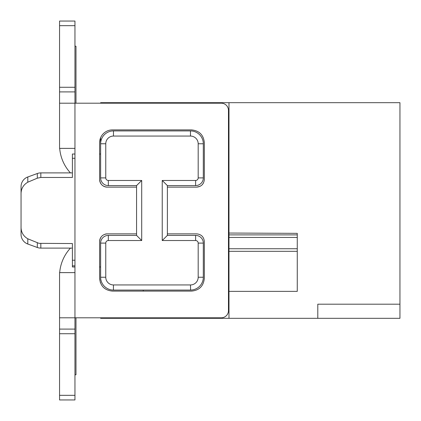 <?xml version="1.0" encoding="UTF-8"?>
<svg xmlns="http://www.w3.org/2000/svg" width="421" height="421" viewBox="0 0 421 421"><rect width="100%" height="100%" fill="white"/><g stroke="black" fill="none" stroke-linecap="round" stroke-linejoin="round"><path stroke-width="0.63" d="M21.05 213.852L21.05 234.376A10.267 10.267 0 0 0 27.807 244.027A10.267 10.267 0 0 1 21.05 234.376L21.05 186.624A10.267 10.267 0 0 1 27.807 176.973L37.316 173.51A10.267 10.267 0 0 1 40.832 172.894L40.832 177.462L72.391 177.462L72.391 154.023L74.959 154.023M100.63 137.699L100.63 177.899L100.63 154.023L99.603 154.023M100.63 266.977L99.603 266.977L100.63 266.977M74.959 266.977L72.391 266.977L72.391 265.835L74.959 265.835M74.959 148.376L74.959 103.198L59.556 103.198L59.556 148.376L74.959 148.376L74.959 317.802L221.283 317.802A7.189 7.189 0 0 0 228.471 310.614L228.471 110.386A7.189 7.189 0 0 0 221.283 103.198L74.959 103.198L74.959 21.05L59.556 21.05L74.959 21.05L59.556 21.05L59.556 25.67L74.959 25.67M107.302 187.14A7.699 7.699 0 0 1 99.603 179.441C100.077 184.124 102.64 186.692 107.302 187.14L136.567 187.14M198.18 177.899L203.311 177.899A7.699 7.699 0 0 1 195.612 185.598L167.374 185.598L162.238 180.467L195.612 180.467A2.568 2.568 0 0 0 198.18 177.899L198.18 143.756A7.699 7.699 0 0 0 190.476 136.057L113.465 136.057A7.699 7.699 0 0 0 105.766 143.756L105.766 177.899A2.568 2.568 0 0 0 108.329 180.467L141.703 180.467L136.567 185.598L108.329 185.598L136.567 185.598L136.567 235.402L141.703 240.533L108.329 240.533L108.329 235.402A7.699 7.699 0 0 0 100.63 243.101L100.63 277.244A12.835 12.835 0 0 0 112.791 290.064M399.95 304.199L399.95 318.318L317.802 318.318L317.802 304.199L399.95 304.199L399.95 102.682L100.63 102.682L100.63 103.198M100.63 317.802L100.63 318.318L317.802 318.318M143.245 291.106L143.245 290.08M74.959 158.275L72.391 158.275M59.556 275.96L59.556 317.802L59.556 272.624L74.959 272.624M99.603 179.441L99.603 142.73A12.835 12.835 0 0 1 112.439 129.894L191.502 129.894C199.317 130.684 203.596 134.962 204.338 142.73L204.338 179.441C203.864 184.124 201.296 186.692 196.639 187.14L167.374 187.14L167.374 233.86L196.639 233.86C201.327 234.334 203.89 236.902 204.338 241.559L204.338 278.27C203.548 286.085 199.27 290.364 191.502 291.106L112.439 291.106C104.624 290.316 100.345 286.038 99.603 278.27L99.603 241.559C100.077 236.876 102.645 234.308 107.302 233.86L136.567 233.86M40.832 177.462L37.316 178.172L27.807 182.198C23.097 184.966 20.845 189.155 21.05 194.776L21.05 226.224C20.845 231.839 23.097 236.034 27.807 238.802L39.021 243.354L72.391 243.538L72.391 265.835M74.959 260.22L72.391 260.22M108.329 180.467L108.329 185.598A7.699 7.699 0 0 1 100.63 177.899L105.766 177.899M113.465 136.057L113.465 130.92L190.476 130.92L113.465 130.92A12.835 12.835 0 0 0 100.63 143.756L105.766 143.756M198.18 143.756L203.311 143.756A12.835 12.835 0 0 0 190.476 130.92A12.835 12.835 0 0 1 203.311 143.756L203.311 177.899M196.639 187.14L200.08 186.324M202.117 184.845L203.475 182.977M228.982 102.682L228.982 318.318M27.807 238.802L27.807 244.027L37.316 247.49A10.267 10.267 0 0 0 40.832 248.106L70.444 248.106A41.074 41.074 0 0 0 59.693 272.624M297.268 234.886L228.982 234.886L297.268 234.886L297.268 233.345L228.982 233.05L297.268 233.345L297.268 291.364L228.982 291.364M75.985 317.802L75.985 374.795L74.959 374.795M75.985 103.198L75.985 46.205L74.959 46.205M70.444 172.894A41.074 41.074 0 0 1 59.693 148.376M40.832 172.894L72.391 172.894M107.302 233.86A7.699 7.699 0 0 0 104.934 234.234M101.077 237.028A7.699 7.699 0 0 0 99.603 241.559M100.382 282.68L99.603 278.27M113.402 290.08L113.465 284.943L190.476 284.943L190.602 290.08L113.465 290.08A12.835 12.835 0 0 1 100.63 277.244L105.766 277.244L105.766 243.101A2.568 2.568 0 0 1 108.329 240.533M74.959 395.33L74.959 317.802L59.556 317.802L59.556 399.95L74.959 399.95L74.959 395.33L59.556 395.33M195.612 180.467L195.612 185.598L167.374 185.598L167.374 235.402L162.238 240.533L195.612 240.533A2.568 2.568 0 0 1 198.18 243.101L203.311 243.101L203.311 277.244A12.835 12.835 0 0 1 190.602 290.08M167.374 233.86L167.374 235.402L195.612 235.402A7.699 7.699 0 0 1 203.311 243.101M59.556 103.198L59.556 25.67M37.316 242.828L37.316 247.49A10.267 10.267 0 0 0 40.832 248.106L72.391 248.106M59.556 91.899L74.959 91.899M141.703 180.467L141.703 240.533M136.567 235.402L108.329 235.402M113.465 284.943A7.699 7.699 0 0 1 105.766 277.244M198.18 243.101L198.18 277.244A7.699 7.699 0 0 1 190.476 284.943M162.238 180.467L162.238 240.533M74.959 21.05L59.556 21.05M228.982 251.316L297.268 251.316L297.268 291.364M21.05 226.224L21.05 234.376M21.05 207.148L21.05 194.776M59.556 329.101L74.959 329.101M59.556 277.244L59.556 272.624M105.766 243.101L100.63 243.101M37.316 173.51L37.316 178.172M40.832 243.538L40.832 248.106M74.959 87.279L59.556 87.279M74.959 333.721L59.556 333.721M27.807 176.973L27.807 182.198M190.476 136.057L190.476 130.92M198.18 277.244L203.311 277.244M195.612 240.533L195.612 235.402M297.268 248.748L228.982 248.748M228.982 237.455L297.268 237.455"/></g></svg>
